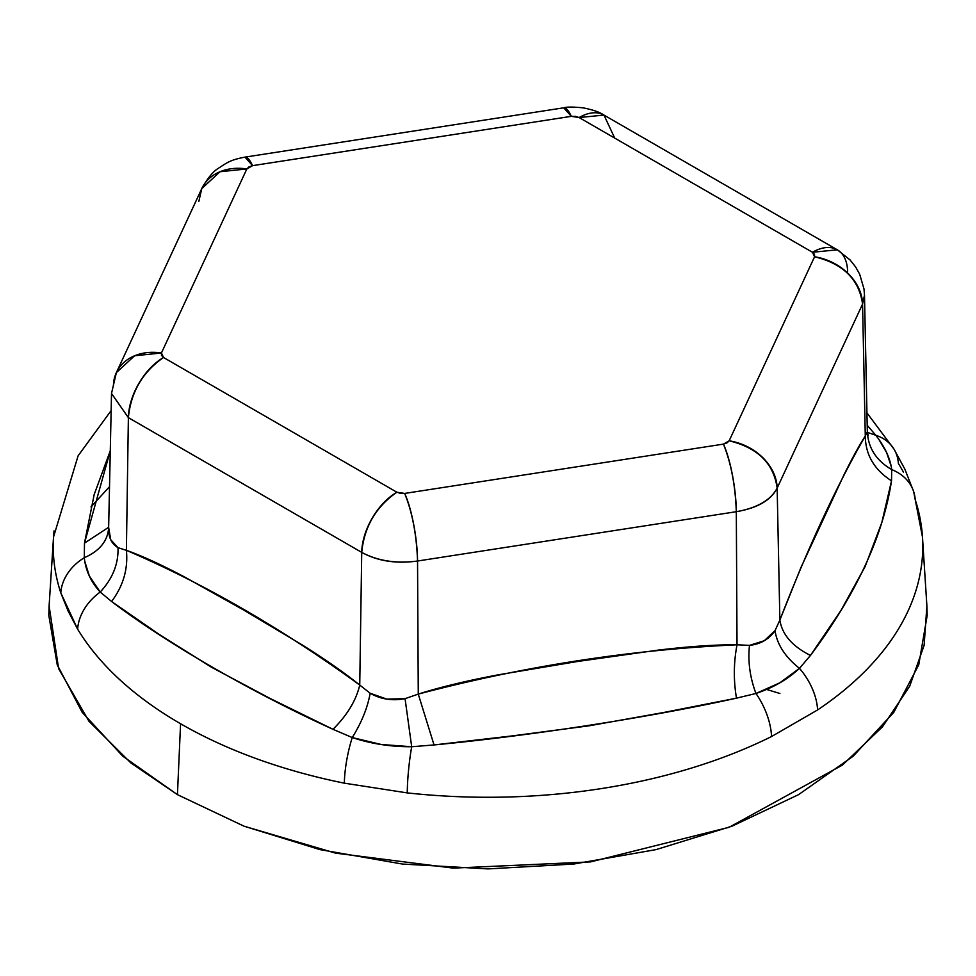 <?xml version="1.0" encoding="UTF-8"?>
<svg xmlns="http://www.w3.org/2000/svg" width="976" height="976" viewBox="0 0 976 976"><rect width="100%" height="100%" fill="white"/><g stroke="black" fill="none" stroke-linecap="round" stroke-linejoin="round"><path stroke-width="1.46" d="M867.335 431.819L864.492 295.155L862.564 304.085L865.285 436.028L867.335 431.758C868.176 447.984 876.302 460.599 891.71 469.602A49.703 39.882 -18.1 0 1 913.463 491.026A49.703 39.882 -18.1 0 1 915.195 499.627A434.771 251.015 180 0 1 922.698 541.704A434.771 251.015 180 0 1 817.583 709.955L771.54 736.538A434.771 251.015 180 0 1 407.248 792.902L344.333 783.167A434.771 251.015 180 0 1 180.572 723.741A434.771 251.015 180 0 1 77.653 629.203L68.064 610.915L60.805 592.883A434.771 251.015 180 0 1 54.046 530.883M53.582 536.239A434.771 251.015 0 0 0 60.805 592.883A49.703 39.882 -18.1 0 1 84.29 557.723C99.698 550.94 107.824 540.875 108.665 527.528L110.678 539.643L118.011 547.682L126.392 550.33L128.381 417.655L361.73 552.379C364.243 526.82 375.955 506.776 396.878 492.221L404.674 493.429A49.703 10.504 81.2 0 1 417.545 561.017L736.307 511.705C735.379 485.609 731.097 463.088 723.436 444.117L729.157 440.81A49.703 39.199 24.9 0 1 777.152 488.11L862.564 304.085A49.703 39.199 -155.1 0 0 814.57 256.773L729.157 440.81C757.73 447.716 773.724 463.478 777.152 488.11L779.873 620.065L801.04 567.3L843.862 475.056C852.353 457.903 859.49 444.897 865.285 436.028L862.564 304.085L777.152 488.11C770.784 500.115 757.169 507.984 736.307 511.705L737.026 644.794L749.495 645.368L764.196 640.768L775.042 630.618L779.873 620.065L777.152 488.11C771.003 500.261 757.388 508.118 736.307 511.705L417.545 561.017L418.265 694.107C439.627 687.299 466.125 680.906 497.772 674.904L577.633 661.472L657.556 650.199C689.154 646.405 715.652 644.611 737.026 644.794L736.307 511.705A49.703 10.504 -98.8 0 0 723.436 444.117L727.01 442.872L729.157 440.81L814.57 256.773L814.496 254.37L812.471 252.272L579.122 117.547L575.486 116.388L571.326 116.339L252.564 165.652L248.99 166.896L246.843 168.958L161.43 352.995L161.504 355.398L163.529 357.497L396.878 492.221L400.514 493.38L404.674 493.429L723.436 444.117L404.674 493.429C412.336 512.4 416.618 534.921 417.545 561.017C396.354 563.835 377.749 560.956 361.73 552.379L359.741 685.054L370.16 693.253L386.874 699.121L405.064 698.657L418.265 694.107L417.545 561.017C396.256 564.006 377.651 561.139 361.73 552.379L128.381 417.655L126.392 550.33C142.106 555.881 161.54 564.799 184.732 577.072L243.207 609.756L301.694 644.611C324.813 659.068 344.162 672.549 359.741 685.054L361.73 552.379A49.703 28.694 -60 0 1 396.878 492.221L163.529 357.497A49.703 28.694 120 0 0 128.381 417.655L111.508 393.511L108.617 528.687M111.142 410.591L78.117 455.792L53.534 536.959L49.105 605.95L58.621 668.645L88.987 721.301L130.918 762.976L177.437 794.647L244.073 826.208L335.5 853.134L453.206 868.115L590.59 861.893L729.145 827.27L842.483 765.05L882.56 726.73L909.717 686.165L924.113 645.343L926.895 605.95L922.466 536.959L913.67 491.611L904.85 469.139L894.016 449.155L867.005 412.958M109.519 486.695L90.988 506.898M49.154 605.144L48.8 615.344L57.242 664.815L82.228 712.382L122.817 756.217L177.437 794.647L180.572 723.741L177.437 794.647L243.988 826.172L319.921 849.608L402.319 864.041L488 868.908L573.681 864.041L656.079 849.608L732.012 826.172L798.563 794.647L853.183 756.217L893.772 712.382L918.758 664.815L927.2 615.344L926.846 605.144M893.65 448.582A49.703 38.308 148.8 0 0 875.789 435.272L867.274 425.353L875.789 435.272A49.703 38.308 -31.2 0 1 893.674 448.606A49.703 38.308 -31.2 0 1 898.347 463.307L903.434 472.091M113.436 385.435A49.703 39.199 24.9 0 1 116.608 372.1A49.703 39.199 24.9 0 1 161.43 352.995L163.529 357.497C142.606 372.051 130.894 392.096 128.381 417.655L111.508 393.462L116.351 372.649L201.764 188.612L198.848 201.398M202.02 188.063A49.703 39.199 -155.1 0 1 246.843 168.958L161.43 352.995L134.59 355.776L116.351 372.649M244.891 157.136A49.703 10.504 81.2 0 1 252.564 165.652L246.843 168.958L220.003 171.739L201.764 188.612C207.363 178.535 212.78 171.837 218.014 168.506C226.81 162.955 229.433 160.076 244.964 157.124L563.725 107.811C566.653 106.848 573.022 106.848 582.843 107.811C592.749 109.727 599.801 112.155 603.973 115.083L614.27 137.14M563.652 107.824A49.703 10.504 -98.8 0 1 571.326 116.339L252.564 165.652L244.964 157.124M603.973 115.083L837.323 249.807L812.471 252.272L579.122 117.547L603.973 115.083A49.703 28.694 120 0 0 579.122 117.547L571.326 116.339L563.725 107.811M847.619 271.865A49.703 28.694 -60 0 0 837.31 249.807A49.703 28.694 -60 0 0 812.471 252.272L814.57 256.773C843.142 263.679 859.136 279.441 862.564 304.085L864.492 295.191L863.992 288.933L859.673 274.219L855.659 267.009L850.023 259.884L837.323 249.807M84.485 543.132L94.172 494.564L110.288 450.778L84.485 543.132L84.29 557.723L84.485 543.132L108.653 527.272L84.485 543.132M913.487 491.087A49.703 39.882 161.9 0 0 891.71 469.602L891.515 480.826L881.828 522.514L865.151 566.531L841.117 610.207L810.47 655.433L799.466 668.353L779.885 682.785L755.949 693.485L736.477 698.157L663.948 712.443L588.821 725.851L512.046 735.928L434.039 744.944L411.689 746.738L405.064 698.657C392.474 701.11 380.835 699.304 370.16 693.253C367.574 707.734 361.608 722.496 352.238 737.551A49.703 13.408 101.4 0 0 344.333 783.167L407.248 792.902A49.703 7.54 -83.8 0 1 411.689 746.738L381.25 744.493L352.238 737.551C361.608 722.496 367.574 707.734 370.16 693.253L359.741 685.054C356.13 700.426 347.212 715.176 332.975 729.304C347.212 715.176 356.13 700.426 359.741 685.054C282.186 628.654 204.399 583.746 126.392 550.33C128.222 568.837 123.281 585.893 111.569 601.484C123.281 585.893 128.222 568.837 126.392 550.33L118.011 547.682C118.535 563.957 112.594 578.744 100.211 592.042A49.703 38.308 148.8 0 0 77.653 629.203A434.771 251.015 0 0 0 344.333 783.167A49.703 13.408 -78.6 0 1 352.238 737.551L332.975 729.304L270.12 698.462L211.682 667.352L158.942 634.254L111.569 601.484L100.211 592.042C112.594 578.744 118.535 563.957 118.011 547.682C111.362 543.717 108.251 537.007 108.665 527.528C107.824 540.875 99.698 550.94 84.29 557.723A49.703 39.882 161.9 0 0 60.805 592.883L77.653 629.203A49.703 38.308 -31.2 0 1 100.211 592.042L89.365 576.035L84.912 561.798M879.144 439.908L886.635 452.608L890.954 465.479M84.29 557.723C85.693 570.679 91.012 582.123 100.211 592.042L111.569 601.484C165.676 642.733 251.735 692.399 332.975 729.304L352.238 737.551C370.99 743.785 390.803 746.847 411.689 746.738L434.039 744.944C531.554 735.66 649.064 717.47 736.477 698.157L755.949 693.485C773.285 687.69 787.791 679.32 799.466 668.353C785.168 656.982 777.018 644.404 775.042 630.618C769.1 639.256 760.585 644.172 749.495 645.368C747.762 661.289 749.91 677.332 755.949 693.485C749.91 677.332 747.762 661.289 749.495 645.368L737.026 644.794C733.647 662.497 733.464 680.284 736.477 698.157C733.464 680.284 733.647 662.497 737.026 644.794C630.777 649.662 524.527 666.096 418.265 694.107L434.039 744.944L418.265 694.107L405.064 698.657L411.689 746.738A49.703 7.54 96.2 0 0 407.248 792.902A434.771 251.015 0 0 0 771.54 736.538A49.703 26.462 -116.4 0 0 755.949 693.485A49.703 26.462 63.6 0 1 771.54 736.538L817.583 709.955A49.703 30.768 -123.9 0 0 799.466 668.353A49.703 30.768 56.1 0 1 817.583 709.955A434.771 251.015 0 0 0 922.515 537.666M766.587 689.434L779.897 693.497M865.285 436.028C865.505 454.792 874.252 469.724 891.515 480.826C874.252 469.724 865.505 454.792 865.285 436.028C836.591 485.877 808.128 547.219 779.873 620.065C782.093 634.534 792.292 646.319 810.47 655.433C792.292 646.319 782.093 634.534 779.873 620.065L775.042 630.618C777.018 644.404 785.168 656.982 799.466 668.353L810.47 655.433C856.098 594.36 883.109 536.153 891.515 480.826L891.71 469.602C890.307 458.5 884.988 447.057 875.789 435.272L867.505 432.417L875.789 435.272M868.237 435.723L867.335 431.758C868.176 447.984 876.302 460.599 891.71 469.602"/></g></svg>
